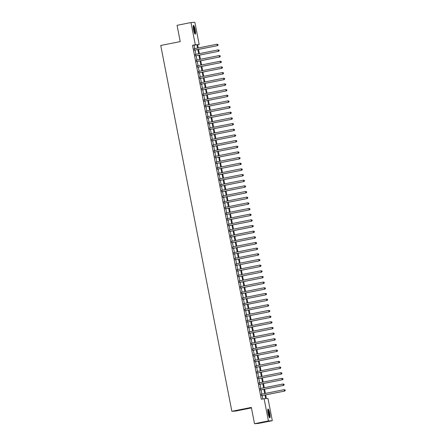 <?xml version="1.0" encoding="UTF-8"?>
<svg xmlns="http://www.w3.org/2000/svg" width="446" height="446" viewBox="0 0 446 446"><rect width="100%" height="100%" fill="white"/><g stroke="black" fill="none" stroke-linecap="round" stroke-linejoin="round"><path stroke-width="0.67" d="M268.107 413.498A4.499 0.814 -101.3 0 1 268.052 409.032A4.499 0.814 -101.3 0 1 269.746 413.397A4.499 0.814 -101.3 0 1 269.808 417.863A4.499 0.814 -101.3 0 1 268.107 413.498M193.531 29.837A4.499 0.814 -101.3 0 1 193.475 25.372A4.499 0.814 -101.3 0 1 195.17 29.731A4.499 0.814 -101.3 0 1 195.231 34.197A4.499 0.814 -101.3 0 1 193.531 29.837M251.433 407.928L235.739 411.05L231.853 411.296L160.744 45.47L180.229 41.595L177.062 25.316L190.977 22.545L194.863 22.3L199.184 44.528L197.606 44.628L198.258 47.962M197.645 44.834L199.184 44.528M265.682 394.849L266.407 398.557L267.979 398.456L272.3 420.684L268.414 420.929L264.099 398.707L265.671 398.607L264.969 394.994M268.414 420.929L254.499 423.7L258.385 423.455L272.3 420.684M261.367 394.203L261.646 395.652M260.263 388.544L260.548 389.994M259.165 382.88L259.449 384.329M258.067 377.216L258.345 378.665M256.963 371.551L257.247 373.001M255.865 365.887L256.143 367.342M254.761 360.229L255.045 361.678M253.662 354.564L253.941 356.014M252.559 348.9L252.843 350.35M251.46 343.236L251.739 344.686M250.357 337.577L250.641 339.027M249.258 331.913L249.543 333.363M248.16 326.249L248.439 327.698M247.056 320.585L247.34 322.034M245.958 314.926L246.237 316.376M244.854 309.262L245.138 310.711M243.756 303.598L244.034 305.047M242.652 297.934L242.936 299.383M241.554 292.269L241.832 293.724M240.45 286.611L240.734 288.06M239.351 280.947L239.636 282.396M238.253 275.282L238.532 276.732M237.149 269.618L237.434 271.068M236.051 263.96L236.33 265.409M234.947 258.295L235.232 259.745M233.849 252.631L234.128 254.081M232.745 246.967L233.029 248.416M231.647 241.308L231.926 242.758M230.543 235.644L230.827 237.094M229.445 229.98L229.729 231.429M228.346 224.316L228.625 225.765M227.243 218.651L227.527 220.107M226.144 212.993L226.423 214.442M225.04 207.329L225.325 208.778M223.942 201.664L224.221 203.114M222.838 196L223.123 197.45M221.74 190.342L222.019 191.791M220.636 184.677L220.921 186.127M219.538 179.013L219.817 180.463M218.434 173.349L218.718 174.799M217.336 167.69L217.62 169.14M216.238 162.026L216.516 163.476M215.134 156.362L215.418 157.812M214.035 150.698L214.314 152.147M212.932 145.034L213.216 146.489M211.833 139.375L212.112 140.825M210.729 133.711L211.014 135.16M209.631 128.047L209.91 129.496M208.527 122.382L208.812 123.832M207.429 116.724L207.713 118.173M206.331 111.06L206.609 112.509M205.227 105.395L205.511 106.845M204.129 99.731L204.407 101.181M203.025 94.073L203.309 95.522M201.927 88.408L202.205 89.858M200.823 82.744L201.107 84.194M199.724 77.08L200.003 78.529M198.621 71.416L198.905 72.871M197.522 65.757L197.807 67.207M196.424 60.093L196.703 61.542M195.32 54.429L195.604 55.878M194.757 48.659L194.088 45.224L192.516 45.325L261.311 399.259L264.099 398.707M262.845 398.953L262.187 395.546M261.902 394.097L261.083 389.882M260.804 388.433L259.985 384.223M259.7 382.774L258.881 378.559M258.602 377.11L257.782 372.895M257.498 371.446L256.684 367.231M256.4 365.781L255.58 361.572M255.302 360.123L254.482 355.908M254.198 354.458L253.378 350.244M253.099 348.794L252.28 344.58M251.996 343.13L251.176 338.921M250.897 337.466L250.078 333.257M249.793 331.807L248.974 327.593M248.695 326.143L247.876 321.928M247.591 320.479L246.777 316.264M246.493 314.815L245.674 310.606M245.395 309.156L244.575 304.941M244.291 303.492L243.471 299.277M243.193 297.828L242.373 293.613M242.089 292.163L241.269 287.954M240.991 286.505L240.171 282.29M239.887 280.841L239.067 276.626M238.788 275.176L237.969 270.962M237.685 269.512L236.871 265.303M236.586 263.848L235.767 259.639M235.488 258.189L234.668 253.975M234.384 252.525L233.565 248.31M233.286 246.861L232.466 242.646M232.182 241.197L231.363 236.988M231.084 235.538L230.264 231.323M229.98 229.874L229.16 225.659M228.882 224.21L228.062 219.995M227.778 218.546L226.958 214.336M226.68 212.887L225.86 208.672M225.576 207.223L224.762 203.008M224.477 201.559L223.658 197.344M223.379 195.894L222.56 191.685M222.275 190.23L221.456 186.021M221.177 184.572L220.357 180.357M220.073 178.907L219.254 174.693M218.975 173.243L218.155 169.028M217.871 167.579L217.051 163.37M216.773 161.92L215.953 157.706M215.669 156.256L214.855 152.041M214.571 150.592L213.751 146.377M213.472 144.928L212.653 140.719M212.368 139.269L211.549 135.054M211.27 133.605L210.451 129.39M210.166 127.941L209.347 123.726M209.068 122.276L208.249 118.067M207.964 116.612L207.145 112.403M206.866 110.954L206.046 106.739M205.762 105.289L204.948 101.075M204.664 99.625L203.844 95.411M203.566 93.961L202.746 89.752M202.462 88.302L201.642 84.088M201.363 82.638L200.544 78.424M200.26 76.974L199.44 72.759M199.161 71.31L198.342 67.101M198.057 65.651L197.238 61.437M196.959 59.987L196.14 55.772M195.855 54.323L195.041 50.108M194.222 48.765L194.501 50.214M254.499 423.7L251.338 407.421L231.853 411.296M192.516 45.325L195.298 44.773L190.977 22.545M197.539 48.107L196.876 44.672L195.298 44.773M264.684 393.545L263.87 389.33M263.586 387.881L262.766 383.666M262.488 382.216L261.668 378.007M261.384 376.558L260.564 372.343M260.286 370.894L259.466 366.679M259.182 365.229L258.362 361.015M258.083 359.565L257.264 355.356M256.98 353.901L256.16 349.692M255.881 348.242L255.062 344.028M254.778 342.578L253.964 338.363M253.679 336.914L252.86 332.699M252.581 331.25L251.761 327.041M251.477 325.591L250.658 321.376M250.379 319.927L249.559 315.712M249.275 314.263L248.455 310.048M248.177 308.599L247.357 304.389M247.073 302.94L246.253 298.725M245.975 297.276L245.155 293.061M244.871 291.612L244.057 287.397M243.772 285.947L242.953 281.738M242.674 280.283L241.855 276.074M241.57 274.625L240.751 270.41M240.472 268.96L239.653 264.746M239.368 263.296L238.549 259.081M238.27 257.632L237.45 253.423M237.166 251.973L236.347 247.759M236.068 246.309L235.248 242.094M234.964 240.645L234.15 236.43M233.866 234.981L233.046 230.772M232.767 229.322L231.948 225.107M231.664 223.658L230.844 219.443M230.565 217.994L229.746 213.779M229.461 212.329L228.642 208.12M228.363 206.665L227.544 202.456M227.259 201.007L226.44 196.792M226.161 195.342L225.341 191.128M225.057 189.678L224.243 185.464M223.959 184.014L223.139 179.805M222.861 178.355L222.041 174.141M221.757 172.691L220.937 168.476M220.659 167.027L219.839 162.812M219.555 161.363L218.735 157.154M218.456 155.704L217.637 151.489M217.353 150.04L216.533 145.825M216.254 144.376L215.435 140.161M215.15 138.712L214.331 134.502M214.052 133.047L213.233 128.838M212.948 127.389L212.134 123.174M211.85 121.725L211.03 117.51M210.752 116.06L209.932 111.846M209.648 110.396L208.828 106.187M208.55 104.738L207.73 100.523M207.446 99.073L206.626 94.859M206.347 93.409L205.528 89.194M205.244 87.745L204.424 83.536M204.145 82.086L203.326 77.872M203.041 76.422L202.228 72.207M201.943 70.758L201.124 66.543M200.845 65.094L200.025 60.885M199.741 59.429L198.922 55.22M198.643 53.771L197.823 49.556M198.537 49.411L199.356 53.626M199.641 55.075L200.46 59.29M200.739 60.74L201.559 64.954M201.843 66.404L202.657 70.613M202.941 72.068L203.761 76.277M204.039 77.727L204.859 81.941M205.143 83.391L205.963 87.606M206.242 89.055L207.061 93.27M207.345 94.719L208.165 98.928M208.444 100.378L209.263 104.593M209.548 106.042L210.367 110.257M210.646 111.706L211.465 115.921M211.75 117.37L212.564 121.58M212.848 123.029L213.667 127.244M213.946 128.693L214.766 132.908M215.05 134.357L215.87 138.572M216.148 140.022L216.968 144.231M217.252 145.686L218.072 149.895M218.35 151.345L219.17 155.559M219.454 157.009L220.274 161.223M220.553 162.673L221.372 166.888M221.656 168.337L222.47 172.546M222.755 173.996L223.574 178.21M223.853 179.66L224.672 183.875M224.957 185.324L225.776 189.539M226.055 190.988L226.875 195.197M227.159 196.647L227.978 200.862M228.257 202.311L229.077 206.526M229.361 207.975L230.181 212.19M230.459 213.64L231.279 217.849M231.563 219.304L232.377 223.513M232.661 224.962L233.481 229.177M233.765 230.627L234.579 234.841M234.864 236.291L235.683 240.505M235.962 241.955L236.781 246.164M237.066 247.614L237.885 251.828M238.164 253.278L238.984 257.493M239.268 258.942L240.087 263.157M240.366 264.606L241.186 268.815M241.47 270.265L242.29 274.48M242.568 275.929L243.388 280.144M243.672 281.593L244.486 285.808M244.77 287.257L245.59 291.467M245.869 292.922L246.688 297.131M246.972 298.58L247.792 302.795M248.071 304.244L248.89 308.459M249.175 309.909L249.994 314.123M250.273 315.573L251.092 319.782M251.377 321.232L252.196 325.446M252.475 326.896L253.295 331.11M253.579 332.56L254.393 336.775M254.677 338.224L255.497 342.433M255.775 343.883L256.595 348.097M256.879 349.547L257.699 353.762M257.978 355.211L258.797 359.426M259.081 360.875L259.901 365.084M260.18 366.54L260.999 370.749M261.284 372.198L262.103 376.413M262.382 377.862L263.201 382.077M263.486 383.527L264.3 387.741M264.584 389.191L265.403 393.4M194.088 45.224L196.876 44.672M194.244 50.27L217.548 45.631L194.239 50.231M218.005 45.074L217.286 45.648L217.012 44.232L217.999 44.505L218.005 45.074L217.999 44.505M193.965 48.82L217.012 44.232L217.893 44.511M217.548 45.631L218.111 45.068M193.19 26.052A3.897 0.702 -101.3 0 1 194.612 29.826A3.897 0.702 -101.3 0 1 194.707 33.679M194.501 33.238A3.607 0.652 78.7 0 0 194.283 29.888A3.607 0.652 78.7 0 0 193.163 26.537M194.958 34.052A4.471 0.808 78.7 0 0 194.718 29.821A4.471 0.808 78.7 0 0 193.28 25.606M267.767 409.712A3.897 0.702 -101.3 0 1 268.994 412.572A3.897 0.702 -101.3 0 1 269.479 416.826A3.897 0.702 -101.3 0 1 269.284 417.339M269.077 416.904A3.607 0.652 78.7 0 0 269.128 416.636A3.607 0.652 78.7 0 0 268.782 413.158A3.607 0.652 78.7 0 0 267.739 410.197M269.535 417.718A4.471 0.808 78.7 0 0 269.629 417.311A4.471 0.808 78.7 0 0 269.172 412.885A4.471 0.808 78.7 0 0 267.856 409.272M195.348 55.928L218.646 51.296L195.342 55.895M219.103 50.738L218.384 51.312L218.111 49.896L219.103 50.164L219.103 50.738L219.103 50.164M195.064 54.479L218.111 49.896L218.997 50.169M218.646 51.296L219.209 50.733M196.446 61.593L219.75 56.96L196.441 61.559M220.207 56.402L219.488 56.977L219.209 55.56L220.201 55.828L220.207 56.402L220.201 55.828M196.168 60.143L219.209 55.56L220.095 55.834M219.75 56.96L220.313 56.397M197.55 67.257L220.848 62.624L197.545 67.223M221.305 62.066L220.586 62.641L220.313 61.225L221.3 61.492L221.305 62.066L221.3 61.492M197.266 65.807L220.313 61.225L221.199 61.498M220.848 62.624L221.411 62.055M198.648 72.921L221.952 68.283L198.643 72.888M222.409 67.725L221.69 68.299L221.411 66.883L222.403 67.156L222.409 67.725L222.403 67.156M198.37 71.471L221.411 66.883L222.298 67.162M221.952 68.283L222.515 67.72M199.752 78.58L223.05 73.947L199.741 78.546M223.507 73.389L222.788 73.964L222.515 72.547L223.502 72.815L223.507 73.389L223.502 72.815M199.468 77.13L222.515 72.547L223.396 72.826M223.05 73.947L223.613 73.384M200.851 84.244L224.154 79.611L200.845 84.21M224.611 79.053L223.892 79.628L223.613 78.212L224.606 78.479L224.611 79.053L224.606 78.479M200.572 82.794L223.613 78.212L224.5 78.485M224.154 79.611L224.712 79.048M201.954 89.908L225.252 85.275L201.943 89.875M225.709 84.718L224.99 85.292L224.717 83.876L225.704 84.143L225.709 84.718L225.704 84.143M201.67 88.459L224.717 83.876L225.598 84.149M225.252 85.275L225.815 84.707M203.053 95.572L226.356 90.934L203.047 95.539M226.813 90.376L226.089 90.951L225.815 89.534L226.808 89.808L226.813 90.376L226.808 89.808M202.768 94.123L225.815 89.534L226.702 89.813M226.356 90.934L226.914 90.371M204.151 101.236L227.454 96.598L204.145 101.197M227.912 96.041L227.192 96.615L226.919 95.199L227.906 95.466L227.912 96.041L227.906 95.466M203.872 99.781L226.919 95.199L227.8 95.477M227.454 96.598L228.017 96.035M205.255 106.895L228.553 102.262L205.249 106.862M229.01 101.705L228.291 102.279L228.017 100.863L229.01 101.13L229.01 101.705L229.01 101.13M204.97 105.446L228.017 100.863L228.904 101.136M228.553 102.262L229.116 101.699M206.353 112.559L229.657 107.926L206.347 112.526M230.114 107.369L229.395 107.943L229.116 106.527L230.108 106.795L230.114 107.369L230.108 106.795M206.074 111.11L229.116 106.527L230.002 106.8M229.657 107.926L230.22 107.363M207.457 118.223L230.755 113.585L207.451 118.19M231.212 113.033L230.493 113.602L230.22 112.186L231.206 112.459L231.212 113.033L231.206 112.459M207.173 116.774L230.22 112.186L231.106 112.464M230.755 113.585L231.318 113.022M208.555 123.888L231.859 119.249L208.55 123.849M232.316 118.692L231.597 119.266L231.318 117.85L232.31 118.123L232.316 118.692L232.31 118.123M208.276 122.438L231.318 117.85L232.204 118.129M231.859 119.249L232.422 118.686M209.659 129.546L232.957 124.913L209.648 129.513M233.414 124.356L232.695 124.93L232.422 123.514L233.409 123.782L233.414 124.356L233.409 123.782M209.375 128.097L232.422 123.514L233.303 123.787M232.957 124.913L233.52 124.35M210.757 135.21L234.061 130.578L210.752 135.177M234.518 130.02L233.799 130.594L233.52 129.178L234.512 129.446L234.518 130.02L234.512 129.446M210.479 133.761L233.52 129.178L234.406 129.451M234.061 130.578L234.624 130.015M211.861 140.875L235.159 136.242L211.85 140.841M235.616 135.684L234.897 136.253L234.624 134.843L235.611 135.11L235.616 135.684L235.611 135.11M211.577 139.425L234.624 134.843L235.505 135.116M235.159 136.242L235.722 135.673M212.959 146.539L236.263 141.9L212.954 146.505M236.72 141.343L235.995 141.917L235.722 140.501L236.715 140.774L236.72 141.343L236.715 140.774M212.675 145.089L235.722 140.501L236.609 140.78M236.263 141.9L236.82 141.337M214.058 152.197L237.361 147.565L214.052 152.164M237.818 147.007L237.099 147.581L236.826 146.165L237.813 146.433L237.818 147.007L237.813 146.433M213.779 150.748L236.826 146.165L237.707 146.444M237.361 147.565L237.924 147.002M215.162 157.862L238.459 153.229L215.156 157.828M238.917 152.671L238.197 153.246L237.924 151.83L238.917 152.097L238.917 152.671L238.917 152.097M214.877 156.412L237.924 151.83L238.811 152.103M238.459 153.229L239.023 152.666M216.26 163.526L239.563 158.893L216.254 163.492M240.02 158.336L239.301 158.91L239.023 157.494L240.015 157.761L240.02 158.336L240.015 157.761M215.981 162.076L239.023 157.494L239.909 157.767M239.563 158.893L240.126 158.324M217.364 169.19L240.662 164.552L217.358 169.157M241.119 163.994L240.4 164.568L240.126 163.152L241.113 163.426L241.119 163.994L241.113 163.426M217.079 167.741L240.126 163.152L241.013 163.431M240.662 164.552L241.225 163.989M218.462 174.854L241.765 170.216L218.456 174.815M242.223 169.658L241.503 170.233L241.225 168.817L242.217 169.084L242.223 169.658L242.217 169.084M218.183 173.399L241.225 168.817L242.111 169.095M241.765 170.216L242.329 169.653M219.566 180.513L242.864 175.88L219.555 180.479M243.321 175.323L242.602 175.897L242.329 174.481L243.315 174.748L243.321 175.323L243.315 174.748M219.281 179.063L242.329 174.481L243.209 174.754M242.864 175.88L243.427 175.317M220.664 186.177L243.968 181.544L220.659 186.144M244.425 180.987L243.706 181.561L243.427 180.145L244.419 180.413L244.425 180.987L244.419 180.413M220.385 184.728L243.427 180.145L244.313 180.418M243.968 181.544L244.531 180.981M221.768 191.841L245.066 187.203L221.757 191.808M245.523 186.651L244.804 187.22L244.531 185.804L245.517 186.077L245.523 186.651L245.517 186.077M221.484 190.392L244.531 185.804L245.411 186.082M245.066 187.203L245.629 186.64M222.866 197.506L246.17 192.867L222.861 197.466M246.627 192.31L245.902 192.884L245.629 191.468L246.621 191.741L246.627 192.31L246.621 191.741M222.582 196.056L245.629 191.468L246.515 191.747M246.17 192.867L246.727 192.304M223.964 203.164L247.268 198.531L223.959 203.131M247.725 197.974L247.006 198.548L246.733 197.132L247.72 197.4L247.725 197.974L247.72 197.4M223.686 201.715L246.733 197.132L247.614 197.405M247.268 198.531L247.831 197.968M225.068 208.828L248.366 204.196L225.063 208.795M248.823 203.638L248.104 204.212L247.831 202.796L248.823 203.064L248.823 203.638L248.823 203.064M224.784 207.379L247.831 202.796L248.717 203.069M248.366 204.196L248.929 203.632M226.167 214.493L249.47 209.86L226.161 214.459M249.927 209.302L249.208 209.871L248.929 208.46L249.922 208.728L249.927 209.302L249.922 208.728M225.888 213.043L248.929 208.46L249.816 208.734M249.47 209.86L250.033 209.291M227.27 220.157L250.568 215.518L227.265 220.123M251.026 214.961L250.306 215.535L250.033 214.119L251.02 214.392L251.026 214.961L251.02 214.392M226.986 218.707L250.033 214.119L250.92 214.398M250.568 215.518L251.131 214.955M228.369 225.815L251.672 221.183L228.363 225.782M252.129 220.625L251.41 221.199L251.131 219.783L252.124 220.051L252.129 220.625L252.124 220.051M228.09 224.366L251.131 219.783L252.018 220.062M251.672 221.183L252.235 220.619M229.473 231.48L252.77 226.847L229.461 231.446M253.228 226.289L252.508 226.863L252.235 225.447L253.222 225.715L253.228 226.289L253.222 225.715M229.188 230.03L252.235 225.447L253.122 225.721M252.77 226.847L253.334 226.284M230.571 237.144L253.874 232.511L230.565 237.11M254.332 231.953L253.612 232.528L253.334 231.112L254.326 231.379L254.332 231.953L254.326 231.379M230.292 235.694L253.334 231.112L254.22 231.385M253.874 232.511L254.437 231.942M231.675 242.808L254.973 238.17L231.664 242.775M255.43 237.612L254.711 238.186L254.437 236.77L255.424 237.043L255.43 237.612L255.424 237.043M231.39 241.358L254.437 236.77L255.318 237.049M254.973 238.17L255.536 237.606M232.773 248.472L256.076 243.834L232.767 248.433M256.534 243.276L255.809 243.85L255.536 242.434L256.528 242.702L256.534 243.276L256.528 242.702M232.489 247.017L255.536 242.434L256.422 242.713M256.076 243.834L256.634 243.271M233.871 254.131L257.175 249.498L233.866 254.097M257.632 248.94L256.913 249.515L256.64 248.099L257.626 248.366L257.632 248.94L257.626 248.366M233.593 252.681L256.64 248.099L257.52 248.372M257.175 249.498L257.738 248.935M234.975 259.795L258.273 255.162L234.97 259.762M258.73 254.605L258.011 255.179L257.738 253.763L258.73 254.03L258.73 254.605L258.73 254.03M234.691 258.345L257.738 253.763L258.624 254.036M258.273 255.162L258.836 254.599M236.073 265.459L259.377 260.821L236.068 265.426M259.834 260.269L259.115 260.838L258.836 259.421L259.828 259.695L259.834 260.269L259.828 259.695M235.795 264.01L258.836 259.421L259.723 259.7M259.377 260.821L259.94 260.258M237.177 271.123L260.475 266.485L237.172 271.084M260.932 265.928L260.213 266.502L259.94 265.086L260.927 265.359L260.932 265.928L260.927 265.359M236.893 269.674L259.94 265.086L260.826 265.364M260.475 266.485L261.038 265.922M238.275 276.782L261.579 272.149L238.27 276.749M262.036 271.592L261.317 272.166L261.038 270.75L262.031 271.017L262.036 271.592L262.031 271.017M237.997 275.333L261.038 270.75L261.925 271.023M261.579 272.149L262.142 271.586M239.379 282.446L262.677 277.813L239.368 282.413M263.134 277.256L262.415 277.83L262.142 276.414L263.129 276.682L263.134 277.256L263.129 276.682M239.095 280.997L262.142 276.414L263.029 276.687M262.677 277.813L263.24 277.25M240.478 288.11L263.781 283.478L240.472 288.077M264.238 282.92L263.519 283.489L263.24 282.078L264.233 282.346L264.238 282.92L264.233 282.346M240.199 286.661L263.24 282.078L264.127 282.351M263.781 283.478L264.344 282.909M241.581 293.775L264.879 289.136L241.57 293.741M265.337 288.579L264.617 289.153L264.344 287.737L265.331 288.01L265.337 288.579L265.331 288.01M241.297 292.325L264.344 287.737L265.225 288.016M264.879 289.136L265.442 288.573M242.68 299.433L265.983 294.8L242.674 299.4M266.44 294.243L265.716 294.817L265.442 293.401L266.435 293.669L266.44 294.243L266.435 293.669M242.395 297.984L265.442 293.401L266.329 293.68M265.983 294.8L266.541 294.237M243.778 305.097L267.082 300.465L243.772 305.064M267.539 299.907L266.82 300.481L266.546 299.065L267.533 299.333L267.539 299.907L267.533 299.333M243.499 303.648L266.546 299.065L267.427 299.338M267.082 300.465L267.645 299.902M244.882 310.762L268.18 306.129L244.876 310.728M268.637 305.571L267.918 306.146L267.645 304.73L268.637 304.997L268.637 305.571L268.637 304.997M244.598 309.312L267.645 304.73L268.531 305.003M268.18 306.129L268.743 305.56M245.98 316.426L269.284 311.787L245.975 316.392M269.741 311.23L269.022 311.804L268.743 310.388L269.735 310.661L269.741 311.23L269.735 310.661M245.701 314.976L268.743 310.388L269.629 310.667M269.284 311.787L269.847 311.224M247.084 322.09L270.382 317.452L247.078 322.051M270.839 316.894L270.12 317.468L269.847 316.052L270.834 316.32L270.839 316.894L270.834 316.32M246.8 320.635L269.847 316.052L270.733 316.331M270.382 317.452L270.945 316.889M248.182 327.749L271.486 323.116L248.177 327.715M271.943 322.558L271.224 323.133L270.945 321.717L271.937 321.984L271.943 322.558L271.937 321.984M247.904 326.299L270.945 321.717L271.831 321.99M271.486 323.116L272.049 322.553M249.286 333.413L272.584 328.78L249.275 333.379M273.041 328.223L272.322 328.797L272.049 327.381L273.036 327.648L273.041 328.223L273.036 327.648M249.002 331.963L272.049 327.381L272.935 327.654M272.584 328.78L273.147 328.217M250.384 339.077L273.688 334.439L250.379 339.044M274.145 333.887L273.426 334.455L273.147 333.039L274.139 333.313L274.145 333.887L274.139 333.313M250.106 337.628L273.147 333.039L274.034 333.318M273.688 334.439L274.251 333.876M251.488 344.741L274.786 340.103L251.477 344.702M275.243 339.545L274.524 340.12L274.251 338.704L275.238 338.977L275.243 339.545L275.238 338.977M251.204 343.292L274.251 338.704L275.132 338.982M274.786 340.103L275.349 339.54M252.587 350.4L275.89 345.767L252.581 350.366M276.347 345.21L275.622 345.784L275.349 344.368L276.342 344.635L276.347 345.21L276.342 344.635M252.302 348.95L275.349 344.368L276.236 344.641M275.89 345.767L276.448 345.204M253.685 356.064L276.988 351.431L253.679 356.031M277.445 350.874L276.726 351.448L276.453 350.032L277.44 350.3L277.445 350.874L277.44 350.3M253.406 354.615L276.453 350.032L277.334 350.305M276.988 351.431L277.551 350.868M254.789 361.728L278.087 357.095L254.783 361.695M278.544 356.538L277.825 357.107L277.551 355.696L278.544 355.964L278.544 356.538L278.544 355.964M254.504 360.279L277.551 355.696L278.438 355.969M278.087 357.095L278.65 356.527M255.887 367.392L279.19 362.754L255.881 367.359M279.648 362.197L278.928 362.771L278.65 361.355L279.642 361.628L279.648 362.197L279.642 361.628M255.608 365.943L278.65 361.355L279.536 361.634M279.19 362.754L279.754 362.191M256.991 373.051L280.289 368.418L256.985 373.018M280.746 367.861L280.027 368.435L279.754 367.019L280.74 367.287L280.746 367.861L280.74 367.287M256.706 371.602L279.754 367.019L280.64 367.298M280.289 368.418L280.852 367.855M258.089 378.715L281.393 374.082L258.083 378.682M281.85 373.525L281.131 374.099L280.852 372.683L281.844 372.951L281.85 373.525L281.844 372.951M257.81 377.266L280.852 372.683L281.738 372.956M281.393 374.082L281.956 373.519M259.193 384.38L282.491 379.747L259.182 384.346M282.948 379.189L282.229 379.763L281.956 378.347L282.942 378.615L282.948 379.189L282.942 378.615M258.909 382.93L281.956 378.347L282.842 378.621M282.491 379.747L283.054 379.178M260.291 390.044L283.595 385.405L260.286 390.01M284.052 384.848L283.333 385.422L283.054 384.006L284.046 384.279L284.052 384.848L284.046 384.279M260.012 388.594L283.054 384.006L283.94 384.285M283.595 385.405L284.158 384.842M261.395 395.708L284.693 391.07L261.384 395.669M285.15 390.512L284.431 391.086L284.158 389.67L285.145 389.938L285.15 390.512L285.145 389.938M261.111 394.253L284.158 389.67L285.039 389.949M284.693 391.07L285.256 390.506"/></g></svg>

